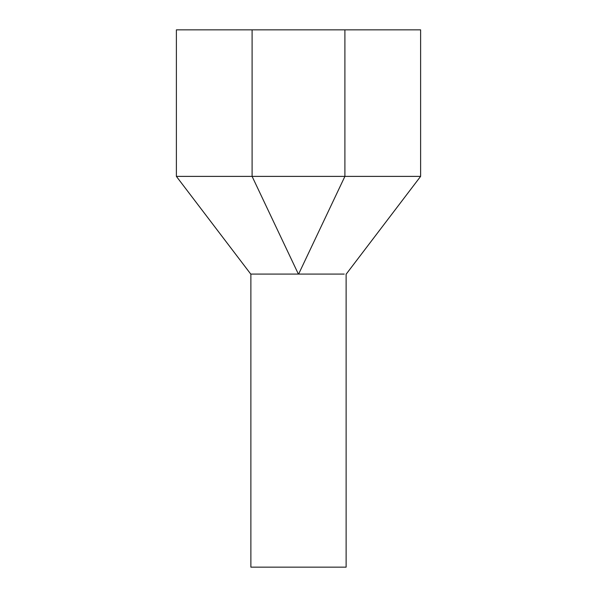 <?xml version="1.0" encoding="UTF-8"?>
<svg xmlns="http://www.w3.org/2000/svg" width="597" height="597" viewBox="0 0 597 597"><rect width="100%" height="100%" fill="white"/><g stroke="black" fill="none" stroke-linecap="round" stroke-linejoin="round"><path stroke-width="0.9" d="M346.126 274.075L346.126 567.15L250.874 567.15L250.874 274.075M298.381 274.075L250.755 274.075L298.381 274.075L252.098 176.384L176.384 176.384L250.755 274.075M298.619 274.075L344.238 274.075L298.619 274.075L344.902 176.384L420.616 176.384L420.616 29.85L176.384 29.85L176.384 176.384M344.902 29.85L344.902 176.384L252.098 176.384L252.098 29.85M420.616 176.384L346.245 274.075"/></g></svg>

